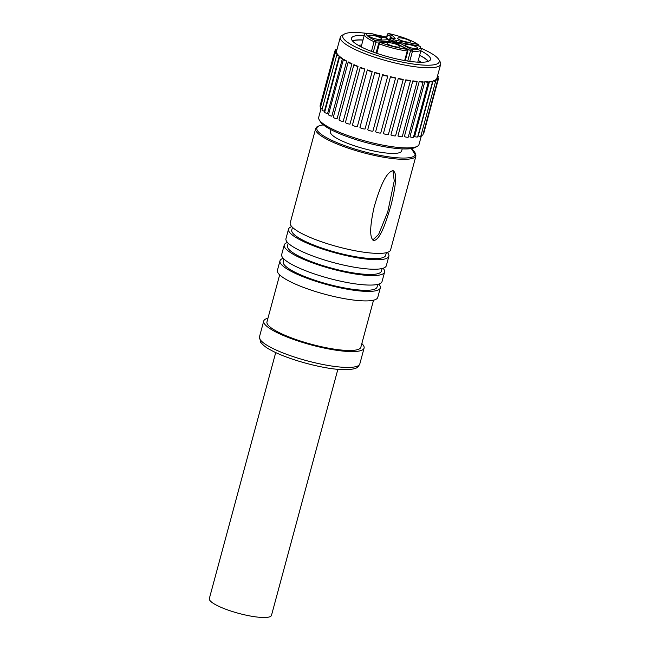 <?xml version="1.0" encoding="UTF-8"?>
<svg xmlns="http://www.w3.org/2000/svg" width="650" height="650" viewBox="0 0 650 650"><rect width="100%" height="100%" fill="white"/><g stroke="black" fill="none" stroke-linecap="round" stroke-linejoin="round"><path stroke-width="0.97" d="M381.054 36.758L379.364 36.473M409.736 61.36L412.409 51.447L411.864 49.741A1.341 0.959 92.8 0 1 412.409 51.447A29.339 6.053 -164.9 0 0 421.208 49.522L420.363 46.564A1.341 1.268 -38.5 0 0 419.656 46.134A27.999 5.777 -164.9 0 1 411.864 49.741L399.848 43.127A2.015 0.414 -164.9 0 1 400.229 42.624A2.015 0.414 -164.9 0 1 400.766 42.697L419.656 46.134A1.341 0.496 -79.7 0 0 419.559 46.077A1.341 0.496 -79.7 0 0 419.445 46.093M407.55 44.387A6.703 1.381 15.1 0 0 404.966 44.85A6.703 1.381 15.1 0 0 408.517 47.06A6.703 1.381 15.1 0 0 415.35 48.685A6.703 1.381 15.1 0 0 417.901 48.336A6.703 1.381 15.1 0 0 414.627 46.109A6.703 1.381 15.1 0 0 407.55 44.387M417.788 45.76A1.341 0.496 -79.7 0 0 417.657 44.33L418.096 46.028M400.262 37.838A6.703 1.381 15.1 0 0 397.678 38.293A6.703 1.381 15.1 0 0 401.229 40.503A6.703 1.381 15.1 0 0 408.062 42.136A6.703 1.381 15.1 0 0 410.621 41.787A6.703 1.381 15.1 0 0 407.339 39.553A6.703 1.381 15.1 0 0 400.262 37.838M421.111 62.262A36.546 7.54 15.1 0 0 418.275 60.385M361.627 45.102A36.546 7.54 15.1 0 0 358.231 45.297M428.196 61.392A40.568 8.369 15.1 0 0 419.632 55.339M362.984 40.056A40.568 8.369 15.1 0 0 352.544 40.983M352.406 40.812A40.901 8.434 -164.9 0 1 363.009 39.959M419.664 55.25A40.901 8.434 -164.9 0 1 428.407 61.319M364.211 35.531A40.901 8.434 15.1 0 0 351.512 38.188A40.901 8.434 15.1 0 0 351.764 39.837A40.901 8.434 15.1 0 0 392.397 57.923A40.901 8.434 15.1 0 0 430.495 59.499A40.901 8.434 15.1 0 0 430.243 57.85A40.901 8.434 15.1 0 0 420.859 50.814M421.241 48.328A49.961 10.303 -164.9 0 1 438.718 59.475A49.961 10.303 -164.9 0 1 438.921 59.849A49.961 10.303 -164.9 0 1 397.085 60.986A49.961 10.303 -164.9 0 1 344.419 34.028A49.961 10.303 -164.9 0 1 365.649 33.248M374.782 34.629A49.961 10.303 -164.9 0 1 384.914 36.709A49.961 10.303 -164.9 0 1 386.596 37.099M438.718 59.475L440.123 61.799A51.968 10.717 -164.9 0 1 440.668 64.285A51.968 10.717 -164.9 0 1 396.817 63.375A51.968 10.717 -164.9 0 1 340.316 37.212A51.968 10.717 -164.9 0 1 342.03 35.328L344.419 34.028M393.055 77.309A51.968 10.717 15.1 0 0 395.623 77.886L380.754 132.998A2.933 0.601 15.1 0 1 378.389 132.836A2.933 0.601 15.1 0 1 375.602 131.82L390.479 76.7A51.968 10.717 15.1 0 0 393.055 77.309M321.076 108.493L318.695 117.349A51.968 10.717 15.1 0 0 319.231 119.836A51.968 10.717 15.1 0 0 375.196 143.512A51.968 10.717 15.1 0 0 417.324 146.299A51.968 10.717 15.1 0 0 419.039 144.422L421.541 135.143M437.109 77.447A2.933 0.601 -164.9 0 1 438.571 78.406A2.933 0.601 -164.9 0 1 436.808 78.496L436.654 79.072M436.808 78.496A51.968 10.717 15.1 0 0 436.906 78.219L440.668 64.285M435.549 79.885A51.968 10.717 15.1 0 0 436.516 79.016A2.933 0.601 -164.9 0 1 437.734 79.877A2.933 0.601 -164.9 0 1 435.549 79.885L435.362 80.567M433.079 80.901L418.21 136.021A2.933 0.601 15.1 0 0 418.364 136.053A2.933 0.601 15.1 0 0 420.834 136.102L435.711 80.99A2.933 0.601 -164.9 0 1 433.233 80.941A2.933 0.601 -164.9 0 1 433.079 80.901A51.968 10.717 15.1 0 0 434.834 80.275A2.933 0.601 -164.9 0 1 435.711 80.99M429.471 81.518L414.602 136.638A2.933 0.601 15.1 0 0 415.204 136.784A2.933 0.601 15.1 0 0 417.674 136.841L432.551 81.721A2.933 0.601 -164.9 0 1 430.073 81.672A2.933 0.601 -164.9 0 1 429.471 81.518A51.968 10.717 15.1 0 0 431.966 81.161A2.933 0.601 -164.9 0 1 432.551 81.721M424.816 81.721L409.939 136.841A2.933 0.601 15.1 0 0 413.457 137.174L428.326 82.054A2.933 0.601 -164.9 0 1 424.816 81.721A51.968 10.717 15.1 0 0 427.993 81.64A2.933 0.601 -164.9 0 1 428.309 81.941A2.933 0.601 -164.9 0 1 428.326 82.054M419.218 81.51L404.349 136.622A2.933 0.601 15.1 0 0 408.281 137.093L423.15 81.981A2.933 0.601 -164.9 0 1 419.218 81.51A51.968 10.717 15.1 0 0 422.996 81.697A2.933 0.601 -164.9 0 1 423.134 81.859A2.933 0.601 -164.9 0 1 423.15 81.981M412.815 80.876L397.946 135.988A2.933 0.601 15.1 0 0 402.277 136.614L417.146 81.494A2.933 0.601 -164.9 0 1 412.815 80.876A51.968 10.717 15.1 0 0 417.105 81.339A2.933 0.601 -164.9 0 1 417.129 81.38A2.933 0.601 -164.9 0 1 417.146 81.494M405.779 79.844A51.968 10.717 15.1 0 0 410.467 80.567A2.933 0.601 -164.9 0 1 410.467 80.616A2.933 0.601 -164.9 0 1 408.744 80.714A2.933 0.601 -164.9 0 1 405.779 79.844L390.91 134.964A2.933 0.601 15.1 0 0 393.868 135.826A2.933 0.601 15.1 0 0 395.598 135.728A2.933 0.601 15.1 0 0 395.598 135.679L410.442 80.665M398.271 78.447L383.402 133.559A2.933 0.601 15.1 0 0 386.36 134.518A2.933 0.601 15.1 0 0 388.383 134.526L403.252 79.406A2.933 0.601 -164.9 0 1 401.229 79.406A2.933 0.601 -164.9 0 1 398.271 78.447A51.968 10.717 15.1 0 0 403.252 79.406M340.316 37.212L336.554 51.147A51.968 10.717 15.1 0 0 336.489 51.976L336.326 52.577M337.269 53.909A2.933 0.601 -164.9 0 1 335.254 52.756A2.933 0.601 -164.9 0 1 336.619 52.601A51.968 10.717 15.1 0 0 337.269 53.909L337.066 54.657M337.821 54.632A51.968 10.717 15.1 0 0 339.267 56.103L324.399 111.223A2.933 0.601 15.1 0 1 321.945 109.931L336.814 54.819A2.933 0.601 -164.9 0 1 337.821 54.632M340.226 56.908A51.968 10.717 15.1 0 0 342.436 58.516L327.567 113.628A2.933 0.601 15.1 0 1 324.667 112.222L339.536 57.111A2.933 0.601 -164.9 0 1 340.226 56.908M343.777 59.377A51.968 10.717 15.1 0 0 346.694 61.076L331.825 116.188A2.933 0.601 15.1 0 1 331.671 116.155A2.933 0.601 15.1 0 1 328.486 114.676L343.354 59.564A2.933 0.601 -164.9 0 1 343.777 59.377M348.392 61.977A51.968 10.717 15.1 0 0 351.942 63.724L337.074 118.836A2.933 0.601 15.1 0 1 336.489 118.722A2.933 0.601 15.1 0 1 333.304 117.244L348.173 62.132A2.933 0.601 -164.9 0 1 348.392 61.977M358.044 66.397A2.933 0.601 -164.9 0 1 357.053 66.211A2.933 0.601 -164.9 0 1 353.868 64.74A2.933 0.601 -164.9 0 1 353.941 64.642A51.968 10.717 15.1 0 0 358.044 66.397L343.176 121.509A2.933 0.601 15.1 0 1 342.184 121.331A2.933 0.601 15.1 0 1 338.991 119.852A2.933 0.601 15.1 0 1 339.072 119.754M360.295 67.34L345.434 122.419A2.933 0.601 15.1 0 0 345.426 122.436A2.933 0.601 15.1 0 0 345.451 122.558A2.933 0.601 15.1 0 0 347.165 123.5A2.933 0.601 15.1 0 0 349.984 124.142L364.853 69.03A2.933 0.601 -164.9 0 1 362.034 68.388A2.933 0.601 -164.9 0 1 360.319 67.446A2.933 0.601 -164.9 0 1 360.303 67.324A51.968 10.717 15.1 0 0 364.853 69.03M367.315 69.907L352.446 125.028A2.933 0.601 15.1 0 0 352.463 125.06A2.933 0.601 15.1 0 0 354.388 126.076A2.933 0.601 15.1 0 0 357.329 126.669L372.198 71.557A2.933 0.601 -164.9 0 1 369.257 70.964A2.933 0.601 -164.9 0 1 367.331 69.948A2.933 0.601 -164.9 0 1 367.315 69.907A51.968 10.717 15.1 0 0 372.198 71.557M374.806 72.386L359.938 127.497A2.933 0.601 15.1 0 0 362.172 128.546A2.933 0.601 15.1 0 0 365.032 129.025L379.901 73.913A2.933 0.601 -164.9 0 1 377.041 73.434A2.933 0.601 -164.9 0 1 374.806 72.386A51.968 10.717 15.1 0 0 379.901 73.913M382.59 74.669L367.721 129.781A2.933 0.601 15.1 0 0 370.264 130.821A2.933 0.601 15.1 0 0 372.905 131.154L387.774 76.034A2.933 0.601 -164.9 0 1 385.133 75.709A2.933 0.601 -164.9 0 1 382.59 74.669A51.968 10.717 15.1 0 0 387.774 76.034M395.623 77.886A2.933 0.601 -164.9 0 1 393.258 77.716A2.933 0.601 -164.9 0 1 390.479 76.7M319.231 119.836L320.401 121.769A50.294 10.376 15.1 0 0 374.562 144.69A50.294 10.376 15.1 0 0 415.334 147.388L417.324 146.299M330.996 129.667L330.436 131.731A36.879 7.605 15.1 0 0 378.763 151.962A36.879 7.605 15.1 0 0 401.651 150.946L402.212 148.882M315.616 128.749L290.233 222.82A51.968 10.717 15.1 0 0 300.259 232.692A51.968 10.717 15.1 0 0 355.014 250.729A51.968 10.717 15.1 0 0 390.585 249.901L415.967 155.821A51.968 10.717 -164.9 0 1 380.396 156.658A51.968 10.717 -164.9 0 1 325.642 138.612A51.968 10.717 -164.9 0 1 315.616 128.749L316.794 126.961L319.841 125.474L323.286 124.824M392.852 170.649C395.525 171.901 398.019 176.109 391.471 203.548C382.395 236.039 377.325 239.623 373.977 240.606C371.402 239.395 367.989 234.666 374.156 207.009C383.402 174.72 389.675 171.657 392.852 170.649L393.534 170.852M372.726 239.947L373.287 240.386M292.484 227.354L291.761 230.035A48.62 10.026 15.1 0 0 301.145 239.265A48.62 10.026 15.1 0 0 352.357 256.141A48.62 10.026 15.1 0 0 385.637 255.361L386.36 252.679M387.319 252.419A51.968 10.717 -164.9 0 1 388.871 256.23A51.968 10.717 -164.9 0 1 353.299 257.067A51.968 10.717 -164.9 0 1 298.553 239.021A51.968 10.717 -164.9 0 1 288.519 229.158A51.968 10.717 -164.9 0 1 291.785 226.639M288.519 229.158L285.959 238.664A51.968 10.717 15.1 0 0 295.986 248.528A51.968 10.717 15.1 0 0 350.74 266.565A51.968 10.717 15.1 0 0 386.311 265.736L388.871 256.23M288.21 243.189L287.487 245.871A48.62 10.026 15.1 0 0 296.871 255.101A48.62 10.026 15.1 0 0 348.083 271.976A48.62 10.026 15.1 0 0 381.363 271.196L382.086 268.523M383.045 268.255A51.968 10.717 -164.9 0 1 384.597 272.074A51.968 10.717 -164.9 0 1 349.026 272.902A51.968 10.717 -164.9 0 1 294.279 254.865A51.968 10.717 -164.9 0 1 284.245 244.993A51.968 10.717 -164.9 0 1 287.511 242.474M284.245 244.993L281.686 254.499A51.968 10.717 15.1 0 0 291.712 264.363A51.968 10.717 15.1 0 0 346.466 282.401A51.968 10.717 15.1 0 0 382.037 281.572L384.597 272.074M283.936 259.025L283.213 261.706A48.62 10.026 15.1 0 0 292.598 270.936A48.62 10.026 15.1 0 0 343.809 287.812A48.62 10.026 15.1 0 0 377.089 287.032L377.812 284.359M378.771 284.091A51.968 10.717 -164.9 0 1 380.323 287.909A51.968 10.717 -164.9 0 1 344.752 288.738A51.968 10.717 -164.9 0 1 290.006 270.701A51.968 10.717 -164.9 0 1 279.979 260.829A51.968 10.717 -164.9 0 1 283.238 258.318M279.979 260.829L277.412 270.335A51.968 10.717 15.1 0 0 287.438 280.199A51.968 10.717 15.1 0 0 342.192 298.244A51.968 10.717 15.1 0 0 377.764 297.408L380.323 287.909M279.662 274.869L266.971 321.888A48.62 10.026 15.1 0 0 276.356 331.118A48.62 10.026 15.1 0 0 327.576 347.994A48.62 10.026 15.1 0 0 360.848 347.214L373.539 300.194M361.839 343.558A51.968 10.717 -164.9 0 1 364.089 348.091A51.968 10.717 -164.9 0 1 328.518 348.92A51.968 10.717 -164.9 0 1 273.764 330.882A51.968 10.717 -164.9 0 1 263.738 321.011A51.968 10.717 -164.9 0 1 267.963 318.232M275.722 352.552L209.332 598.569A32.191 6.638 15.1 0 0 215.548 604.679A32.191 6.638 15.1 0 0 249.454 615.851A32.191 6.638 15.1 0 0 271.489 615.339L337.87 369.322M372.808 239.956L378.625 234.422L387.757 211.827L394.249 180.911L392.917 170.649M336.781 50.294A2.933 0.601 -164.9 0 1 335.725 49.489A2.933 0.601 -164.9 0 1 337.041 49.335M336.489 51.976A2.933 0.601 -164.9 0 1 334.88 50.96L320.011 106.08A2.933 0.601 15.1 0 0 320.694 106.697M334.88 50.96A2.933 0.601 -164.9 0 1 336.627 50.871M335.254 52.756L320.377 107.867A2.933 0.601 15.1 0 0 322.205 108.956M339.267 56.103A2.933 0.601 -164.9 0 1 336.814 54.819M342.436 58.516A2.933 0.601 -164.9 0 1 339.536 57.111M346.694 61.076A2.933 0.601 -164.9 0 1 346.548 61.043A2.933 0.601 -164.9 0 1 343.354 59.564M351.942 63.724A2.933 0.601 -164.9 0 1 351.358 63.602A2.933 0.601 -164.9 0 1 348.173 62.132M360.303 67.324A2.933 0.601 -164.9 0 1 360.303 67.308L345.426 122.436M437.507 75.985A2.933 0.601 -164.9 0 1 438.206 76.611A2.933 0.601 -164.9 0 1 437.288 76.806M423.207 133.713A2.933 0.601 15.1 0 0 423.702 133.518L438.571 78.406M421.111 135.086A2.933 0.601 15.1 0 0 422.866 134.989L437.734 79.877M373.189 34.036A1.341 0.65 111.8 0 0 373.059 33.938A1.341 0.65 111.8 0 0 372.905 33.922A1.341 0.845 -84.8 0 0 372.686 33.849A1.341 0.845 -84.8 0 0 372.458 33.881M365.763 33.264A1.341 0.845 95.2 0 1 365.974 33.239A1.341 0.845 95.2 0 1 366.194 33.304A1.341 1.316 -164.3 0 0 364.561 34.222A29.339 6.053 -164.9 0 0 364.561 34.239L361.148 46.881L364.569 34.206A1.341 1.341 0 0 1 365.974 33.239L372.686 33.849A1.341 1.341 0 0 1 373.059 33.938L380.502 36.928A1.341 0.65 -68.2 0 1 380.624 37.009M371.296 35.189A6.703 1.381 15.1 0 0 368.713 35.644A6.703 1.381 15.1 0 0 372.263 37.854A6.703 1.381 15.1 0 0 379.096 39.479A6.703 1.381 15.1 0 0 381.648 39.138A6.703 1.381 15.1 0 0 378.373 36.904A6.703 1.381 15.1 0 0 371.296 35.189M389.317 41.925L389.521 41.194A3.356 0.691 -164.9 0 1 388.936 41.421L375.7 42.153L375.269 40.454A27.999 5.777 -164.9 0 1 366.194 33.304L372.905 33.922L380.348 36.904A2.681 0.552 15.1 0 0 383.321 37.643A1.341 0.845 95.2 0 0 383.102 37.578L380.502 36.928A1.341 0.65 -68.2 0 0 380.348 36.904M389.651 42.754A6.703 1.381 15.1 0 0 387.067 43.209A6.703 1.381 15.1 0 0 390.618 45.419A6.703 1.381 15.1 0 0 397.451 47.044A6.703 1.381 15.1 0 0 400.002 46.703A6.703 1.381 15.1 0 0 396.719 44.468A6.703 1.381 15.1 0 0 389.651 42.754M392.649 38.447L390.707 36.546L389.561 40.763M389.456 40.267L390.496 36.408A1.341 0.999 -61.2 0 1 391.877 35.23A2.681 0.552 15.1 0 1 392.283 35.514A1.341 1.235 134.4 0 0 390.707 36.546L387.294 34.523L386.327 38.106M399.043 42.583L396.402 42.104A3.356 0.691 -164.9 0 1 392.754 40.917L390.341 39.585L389.716 41.901M393.705 38.594A1.341 0.845 -84.8 0 1 393.933 38.569L394.16 38.634A1.341 0.845 -84.8 0 0 393.933 38.569A1.341 1.235 -45.6 0 1 395.078 38.252A2.681 0.552 15.1 0 1 394.16 38.634L391.714 38.415A1.341 0.999 118.8 0 0 390.341 39.585L389.382 41.917M404.674 60.556L407.257 50.976A29.339 6.053 -164.9 0 1 379.348 43.891L376.805 53.333M371.451 51.399L374.067 41.714A29.339 6.053 -164.9 0 1 364.561 34.239M412.303 51.439L398.409 44.517M407.745 61.067L410.483 50.911A1.341 0.999 -61.2 0 1 411.864 49.741M399.848 43.127A1.341 0.999 118.8 0 0 398.466 44.297A3.356 0.691 -164.9 0 1 397.816 43.664L397.694 44.127M418.486 45.776L418.608 45.906A1.341 1.341 0 0 0 418.096 44.509A1.341 1.154 125.7 0 0 417.657 44.33L396.321 40.454A2.015 0.414 -164.9 0 1 394.136 39.748L391.714 38.415A1.341 0.845 95.2 0 0 391.495 38.342A1.341 1.341 0 0 0 390.081 39.333M396.321 40.454A1.341 0.496 100.3 0 1 396.402 42.104L396.094 43.241M392.494 41.892L392.754 40.917A1.341 0.999 -61.2 0 1 394.136 39.748M388.781 33.605L388.928 33.605A27.999 5.777 -164.9 0 1 417.657 44.33M395.078 38.252L392.283 35.514M386.612 38.261L387.546 34.783A1.341 0.999 118.8 0 1 388.928 33.605L391.877 35.23M411.174 148.59A50.96 10.514 -164.9 0 1 390.926 157.129A50.96 10.514 -164.9 0 1 326.674 137.735A50.96 10.514 -164.9 0 1 323.391 124.906M263.738 321.011L259.464 336.854A51.968 10.717 15.1 0 0 269.49 346.718A51.968 10.717 15.1 0 0 324.244 364.756A51.968 10.717 15.1 0 0 359.816 363.927L364.089 348.091M382.907 37.594A1.341 0.845 95.2 0 1 383.102 37.578L385.539 37.797A1.341 0.845 -84.8 0 0 385.312 37.83M388.172 39.203A1.341 0.999 -61.2 0 1 388.481 39.292L386.067 37.96A1.341 0.999 118.8 0 0 385.759 37.871L388.172 39.203A2.015 0.414 -164.9 0 1 388.213 39.715L375.269 40.454A1.341 1.113 86.7 0 1 375.984 42.161L373.303 52.089M386.067 37.96A1.341 1.341 0 0 0 385.539 37.797A1.341 0.845 -84.8 0 1 385.759 37.871L383.321 37.643M388.789 41.949L388.936 41.421A1.341 1.113 -93.3 0 0 388.213 39.715M375.269 40.454A1.341 0.812 114.4 0 0 374.067 41.714L375.7 42.153M405.259 60.661L407.891 50.911L407.379 50.992L406.941 49.294A27.999 5.777 -164.9 0 1 380.307 42.534A1.341 0.561 110.7 0 0 379.348 43.891L378.674 43.453L376.074 53.081M407.379 50.992L407.257 50.976A1.341 0.723 97.3 0 0 406.941 49.294L394.924 42.672A2.015 0.414 -164.9 0 0 392.202 41.892A2.015 0.414 -164.9 0 0 391.779 41.876A1.341 1.113 -93.3 0 0 391.357 41.803L379.892 42.461A1.341 1.113 86.7 0 1 380.307 42.534L391.779 41.876M406.941 49.294A1.341 0.999 -61.2 0 1 407.241 49.384L395.224 42.77A1.341 0.999 118.8 0 0 394.924 42.672M383.004 37.57L380.965 36.627M421.208 49.522L417.796 62.164M420.363 46.564A1.341 1.341 0 0 0 419.567 46.085L400.66 42.648C398.783 42.372 397.841 42.713 397.816 43.664M387.294 34.523A1.341 1.341 0 0 1 388.879 33.564C401.911 36.619 411.653 40.267 418.096 44.509M393.933 38.569L391.495 38.342M415.967 155.821L411.304 148.574M259.464 336.854L260.691 342.322C263.144 345.304 266.402 347.831 270.465 349.895C286.674 359.084 321.929 368.818 341.689 369.59C358.597 369.793 357.825 367.088 359.816 363.927M335.725 49.489L335.376 50.773M353.868 64.74L338.991 119.852M438.206 76.611L437.889 77.789M410.467 80.616L395.598 135.728M389.521 41.194C389.496 40.016 389.147 39.374 388.481 39.292M379.892 42.461A1.341 1.341 0 0 0 378.674 43.453M395.224 42.77L391.357 41.803M407.891 50.911A1.341 1.341 0 0 0 407.241 49.384"/></g></svg>
